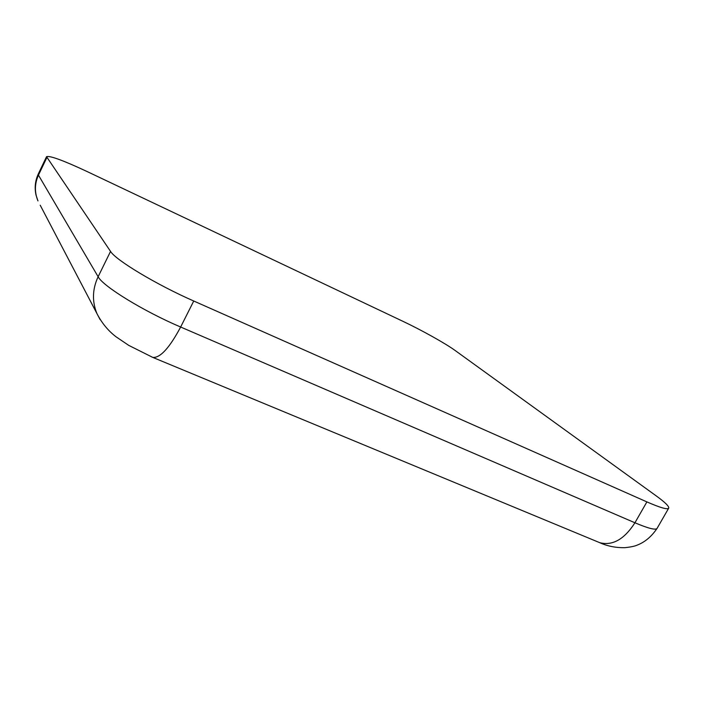 <?xml version="1.0" encoding="UTF-8"?>
<svg xmlns="http://www.w3.org/2000/svg" width="704" height="704" viewBox="0 0 704 704"><rect width="100%" height="100%" fill="white"/><g stroke="black" fill="none" stroke-linecap="round" stroke-linejoin="round"><path stroke-width="1.06" d="M455.162 350.513C445.623 343.552 421.441 330.053 403.102 321.402L87.164 171.574C63.325 160.424 49.782 155.47 46.543 156.684L110.546 251.398C115.562 260.04 156.737 284.794 193.741 301.013L646.888 501.899C660.176 507.707 667.445 509.802 668.694 508.174C669.293 506.466 665.183 502.401 656.357 495.994L455.162 350.513M646.888 501.899L634.938 522.773C648.27 528.431 655.653 530.297 657.07 528.387C651.64 536.43 645.146 541.957 637.586 544.958C635.008 546.172 630.766 547.078 624.853 547.677C615.745 547.826 607.367 546.163 599.729 542.678L598.162 542.027M193.741 301.013L180.646 327.026L634.938 522.773C624.272 539.361 612.542 545.996 599.729 542.678L151.967 357.069M110.546 251.398L98.129 276.725C102.74 286.141 143.554 311.256 180.646 327.026C169.479 347.961 160.195 358.09 152.803 357.412L128.762 345.391L116.23 336.926C108.266 330.915 101.816 323.092 96.879 313.465L100.135 319.651M46.807 157.643L38.456 175.138L98.129 276.725C92.382 289.071 91.969 301.321 96.879 313.465L40.207 205.207M38.245 174.073L38.456 175.138C34.593 183.674 34.434 192.271 37.963 200.93L36.01 195.026C34.434 187.757 35.182 180.77 38.245 174.073L46.543 156.684M668.694 508.174L657.07 528.387"/></g></svg>
